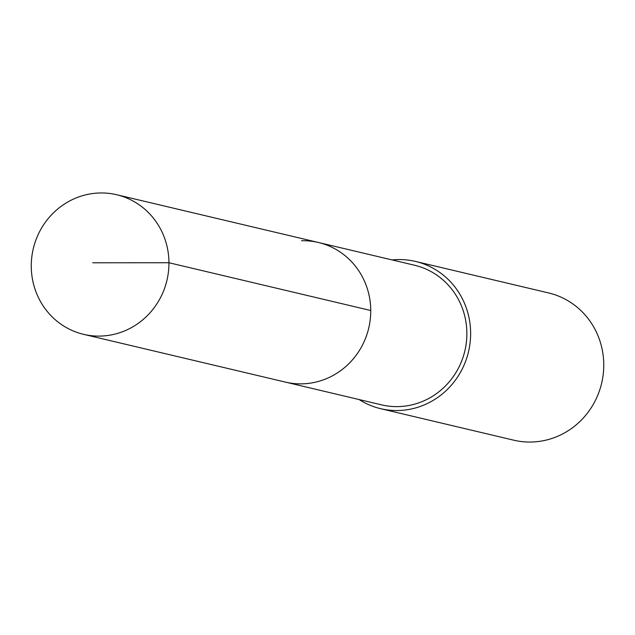 <?xml version="1.0" encoding="UTF-8"?>
<svg xmlns="http://www.w3.org/2000/svg" width="635" height="635" viewBox="0 0 635 635"><rect width="100%" height="100%" fill="white"/><g stroke="black" fill="none" stroke-linecap="round" stroke-linejoin="round"><path stroke-width="0.95" d="M100.481 336.082A71.731 68.675 103.3 0 1 83.582 334.335A71.731 68.675 103.3 0 1 31.75 257.461A71.731 68.675 103.3 0 1 99.735 192.976A71.731 68.675 103.3 0 1 116.634 194.723A71.731 68.675 103.3 0 1 168.465 271.597A71.731 68.675 103.3 0 1 100.481 336.082M301.53 240.736A71.731 68.675 103.3 0 1 318.421 242.483L414.552 265.24A71.731 68.675 -76.7 0 1 466.392 342.114A71.731 68.675 -76.7 0 1 398.407 406.598A71.731 68.675 -76.7 0 1 381.508 404.852L285.377 382.095A71.731 68.675 -76.7 0 0 302.276 383.85A71.731 68.675 -76.7 0 0 370.261 319.357A71.731 68.675 -76.7 0 0 318.421 242.483A71.731 68.675 103.3 0 1 370.261 319.357A71.731 68.675 103.3 0 1 302.276 383.85A71.731 68.675 103.3 0 1 285.377 382.095L83.582 334.335M392.144 259.937A75.66 72.43 103.3 0 1 397.637 259.58A75.66 72.43 103.3 0 1 415.457 261.422A75.66 72.43 103.3 0 1 470.13 342.503A75.66 72.43 103.3 0 1 398.431 410.52A75.66 72.43 103.3 0 1 380.603 408.67A75.66 72.43 103.3 0 1 359.1 399.55M380.603 408.67L513.723 440.182A75.66 72.43 -76.7 0 0 531.551 442.023A75.66 72.43 -76.7 0 0 603.25 374.015A75.66 72.43 -76.7 0 0 548.577 292.933L415.457 261.422M92.766 262.787L168.942 262.739L370.737 310.507M318.421 242.483L116.634 194.723"/></g></svg>
